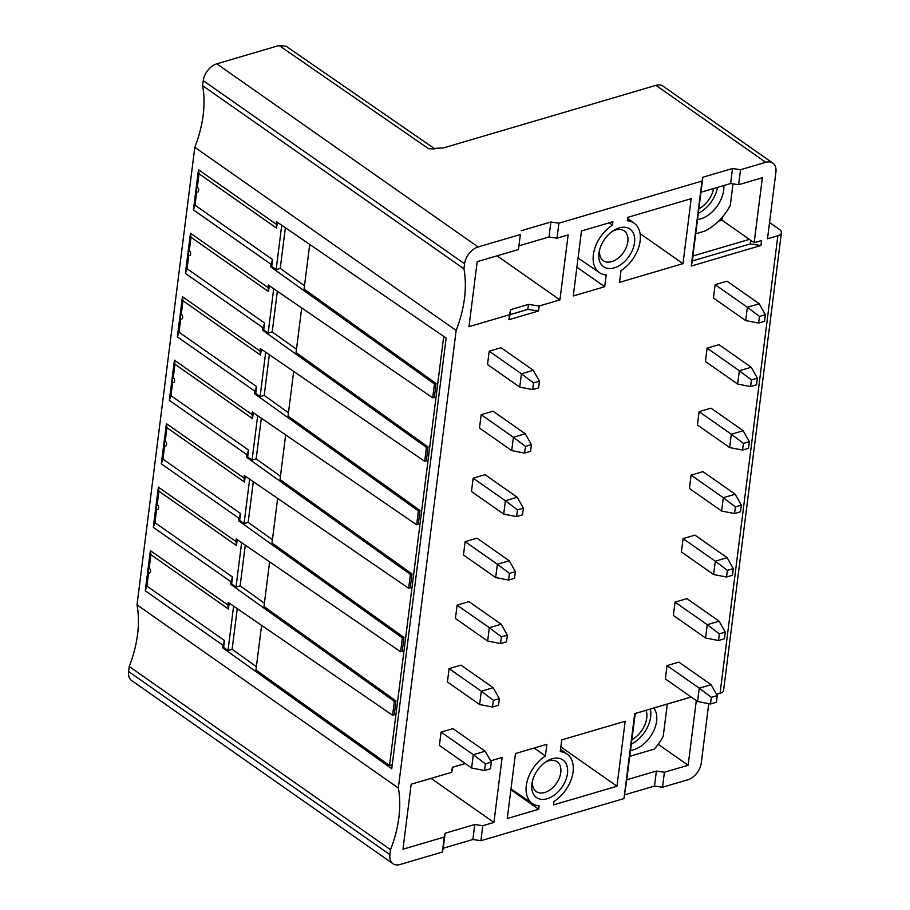 <?xml version="1.0" encoding="UTF-8"?>
<svg xmlns="http://www.w3.org/2000/svg" width="910" height="910" viewBox="0 0 910 910"><rect width="100%" height="100%" fill="white"/><g stroke="black" fill="none" stroke-linecap="round" stroke-linejoin="round"><path stroke-width="1.36" d="M398.341 788.014L456.149 330.444L194.82 147.306L137.012 604.866L398.341 788.014A112.089 72.72 125 0 1 390.549 849.667L389.924 854.661A15.322 9.942 -55 0 0 392.995 863.715A15.322 9.942 -55 0 0 400.093 864.5L442.351 852.056L443.215 848.245L472.87 839.509L480.901 840.715L623.976 798.593L634.714 713.611L691.134 697.003M392.597 715.26L394.349 701.394L395.975 700.916L394.223 714.771L392.597 715.26L228.239 602.465L227.921 604.991L150.366 550.641L150.889 554.69L149.194 568.102A4.311 2.798 125 0 0 148.194 570.615A4.311 2.798 125 0 0 148.614 572.72L146.919 586.131L145.281 590.817L150.366 550.641M276.048 224.076L198.482 169.726L193.409 209.903L270.964 264.253L270.645 266.789L271.726 266.471L272.602 259.566L195.036 205.216L196.731 191.805A2.65 1.57 -106.4 0 0 198.676 190.656A2.65 1.57 -106.4 0 0 197.311 187.187L199.006 173.776L276.572 228.126L276.367 221.551L446.15 338.076L391.744 768.757L222.529 647.704L222.848 645.167L145.281 590.817M270.645 266.789L434.445 383.963L436.072 383.485L434.32 397.351L432.694 397.829L434.445 383.963M432.694 397.829L268.348 285.035L268.029 287.571L190.463 233.21L185.39 273.387L262.945 327.736L262.626 330.273L426.426 447.447L428.053 446.969L426.301 460.835L424.674 461.313L426.426 447.447M424.674 461.313L260.328 348.519L259.998 351.055L182.444 296.694L177.37 336.871L254.925 391.232L254.607 393.757L418.407 510.931L420.033 510.453L418.281 524.319L416.655 524.797L418.407 510.931M416.655 524.797L252.309 412.002L251.979 414.539L174.424 360.178L169.351 400.354L246.906 454.716L246.587 457.252L410.387 574.426L412.014 573.937L410.262 587.803L408.635 588.281L410.387 574.426M408.635 588.281L244.278 475.486L243.96 478.023L166.405 423.662L161.32 463.838L238.886 518.199L238.568 520.736L402.368 637.91L403.995 637.432L402.243 651.287L400.616 651.776L402.368 637.91M400.616 651.776L236.259 538.97L235.94 541.507L158.386 487.157L153.301 527.334L230.867 581.683L230.548 584.22L394.349 701.394M264.4 603.193L240.138 585.835L236.02 587.052L231.629 583.902L232.494 576.997L154.939 522.647L156.634 509.236A2.65 1.57 -106.4 0 0 158.579 508.087A2.65 1.57 -106.4 0 0 157.214 504.606L158.909 491.207L236.475 545.556L237.214 539.63M395.975 700.916L263.98 606.492L269.622 561.868M230.548 584.22L231.629 583.902M245.279 545.158L240.138 585.835M241.628 542.656L236.02 587.052M230.867 581.683L232.494 576.997M154.939 522.647L153.301 527.334M158.386 487.157L158.909 491.207M157.214 504.606A4.311 2.798 125 0 0 156.213 507.132A4.311 2.798 125 0 0 156.634 509.236M236.475 545.556L235.94 541.507M443.716 336.404L389.503 765.503L255.96 669.976L261.602 625.352M403.995 637.432L272.01 543.008L277.641 498.384M412.014 573.937L280.03 479.524L285.66 434.9M420.033 510.453L288.049 416.029L293.68 371.416M428.053 446.969L296.068 352.545L301.699 307.921M436.072 383.485L304.088 289.061L309.718 244.437M392.255 764.696L389.503 765.503M256.381 666.677L232.118 649.319L228 650.536L233.608 606.151M222.529 647.704L223.61 647.385L228 650.536M232.118 649.319L237.248 608.642M222.848 645.167L224.474 640.481L223.61 647.385M224.474 640.481L146.919 586.131M148.614 572.72A2.65 1.57 -106.4 0 0 150.56 571.571A2.65 1.57 -106.4 0 0 149.194 568.102M229.195 603.114L228.456 609.04L150.889 554.69M228.456 609.04L227.921 604.991M304.497 285.763L280.235 268.404L276.128 269.622L271.726 266.471M285.376 227.727L280.235 268.404M296.478 349.258L272.215 331.9L268.109 333.105L263.707 329.955L264.582 323.061L187.016 268.7L188.711 255.289A2.65 1.57 -106.4 0 0 190.656 254.14A2.65 1.57 -106.4 0 0 189.291 250.671L190.986 237.26L268.552 291.621L269.303 285.683M277.357 291.211L272.215 331.9M262.626 330.273L263.707 329.955M288.459 412.742L264.196 395.384L260.089 396.589L255.687 393.438L256.563 386.545L178.997 332.184L180.692 318.773A2.65 1.57 -106.4 0 0 182.637 317.624A2.65 1.57 -106.4 0 0 181.272 314.155L182.967 300.744L260.533 355.105L261.284 349.178M269.337 354.707L264.196 395.384M254.607 393.757L255.687 393.438M280.439 476.226L256.176 458.867L252.07 460.073L247.668 456.934L248.544 450.029L170.978 395.668L172.673 382.257A2.65 1.57 -106.4 0 0 174.618 381.108A2.65 1.57 -106.4 0 0 173.253 377.639L174.948 364.227L252.514 418.589L253.264 412.662M261.318 418.19L256.176 458.867M246.587 457.252L247.668 456.934M272.42 539.71L248.157 522.351L244.051 523.557L239.648 520.418L240.524 513.513L162.958 459.152L164.653 445.752A2.65 1.57 -106.4 0 0 166.598 444.592A2.65 1.57 -106.4 0 0 165.233 441.123L166.928 427.711L244.494 482.072L245.245 476.146M253.298 481.674L248.157 522.351M238.568 520.736L239.648 520.418M238.886 518.199L240.524 513.513M249.647 479.172L244.051 523.557M162.958 459.152L161.32 463.838M166.405 423.662L166.928 427.711M165.233 441.123A4.311 2.798 125 0 0 164.232 443.648A4.311 2.798 125 0 0 164.653 445.752M244.494 482.072L243.96 478.023M246.906 454.716L248.544 450.029M257.678 415.688L252.07 460.073M170.978 395.668L169.351 400.354M174.424 360.178L174.948 364.227M173.253 377.639A4.311 2.798 125 0 0 172.252 380.164A4.311 2.798 125 0 0 172.673 382.257M252.514 418.589L251.979 414.539M254.925 391.232L256.563 386.545M265.697 352.204L260.089 396.589M178.997 332.184L177.37 336.871M182.444 296.694L182.967 300.744M181.272 314.155A4.311 2.798 125 0 0 180.271 316.669A4.311 2.798 125 0 0 180.692 318.773M260.533 355.105L259.998 351.055M262.945 327.736L264.582 323.061M273.717 288.72L268.109 333.105M187.016 268.7L185.39 273.387M190.463 233.21L190.986 237.26M189.291 250.671A4.311 2.798 125 0 0 188.29 253.185A4.311 2.798 125 0 0 188.711 255.289M268.552 291.621L268.029 287.571M270.964 264.253L272.602 259.566M281.736 225.236L276.128 269.622M276.572 228.126L277.322 222.199M195.036 205.216L193.409 209.903M198.482 169.726L199.006 173.776M197.311 187.187A4.311 2.798 125 0 0 196.31 189.701A4.311 2.798 125 0 0 196.731 191.805M769.553 222.518L779.324 229.365A9.578 4.595 -172.8 0 1 781.406 232.755L723.598 690.315A9.578 4.595 7.2 0 1 720.072 693.295L716.557 694.33M708.765 703.658L701.269 763.001A15.322 9.942 -55 0 1 687.721 779.824L662.526 787.241L664.414 772.249L656.383 771.054L626.74 779.779L623.976 798.593M696.309 700.62L688.142 765.264L664.414 772.249M490.615 760.851L502.127 757.461L493.914 822.447L482.789 825.711L480.901 840.715M465.181 763.513L452.35 767.301L451.713 772.294L452.884 767.141M482.789 825.711L474.77 824.517L445.115 833.241L444.251 837.063L402.959 849.212L411.172 784.227L451.713 772.294M444.251 837.063L442.351 852.056M456.149 330.444A112.089 72.72 125 0 0 463.929 268.791L464.566 263.798A15.322 9.942 -55 0 1 478.114 246.974L520.361 234.53L518.472 249.533L477.193 261.682L468.98 326.667L509.52 314.735L508.883 319.728L510.044 314.644L527.834 309.4L538.538 311.004L508.883 319.728M497.053 255.835L559.923 299.89L539.175 305.999L538.538 311.004M559.923 299.89L568.136 234.905L557.022 238.181L558.911 223.189L701.985 181.067L691.247 266.05L692.408 260.954L750.227 243.937L760.931 245.529L691.247 266.05M760.931 245.529L761.568 240.536L754.151 242.72L762.364 177.734L738.636 184.719L740.535 169.715L765.742 162.298A15.322 9.942 -55 0 1 772.84 163.083A15.322 9.942 -55 0 1 775.911 172.138L767.494 238.784L777.868 235.736A9.578 4.595 -172.8 0 0 781.406 232.755M441.077 732.106L439.393 745.438L471.608 768.017L473.291 754.686L441.077 732.106L452.941 728.626L485.155 751.194L473.291 754.686L485.383 763.843L491.32 762.091L485.155 751.194M531.895 783.988A22.977 14.901 125 0 0 547.16 798.753A22.977 14.901 125 0 0 567.476 773.511A22.977 14.901 125 0 0 546.171 761.624A22.977 14.901 125 0 0 532.384 781.292A22.977 14.901 125 0 0 531.895 783.988M532.464 803.576A30.212 19.599 -55 0 0 539.118 805.862L538.686 809.263L507.257 818.511L515.47 753.526L546.899 744.278L545.42 756.005A30.212 19.599 -55 0 0 527.243 780.916A30.212 19.599 -55 0 0 532.464 803.576L510.999 788.89M560.241 751.637A30.212 19.599 -55 0 1 567.135 754.094A30.212 19.599 -55 0 1 572.072 776.787A30.212 19.599 -55 0 1 553.94 801.505L553.519 804.895L616.969 786.217L625.181 721.232L561.72 739.91L560.241 751.637M675.049 602.113L673.366 615.433L705.58 638.012L707.263 624.692L675.049 602.113L686.913 598.621L719.128 621.2L707.263 624.692L719.355 633.838L718.513 640.504L724.44 638.752L725.293 632.086L719.355 633.838M449.096 668.622L447.413 681.954L479.627 704.533L481.31 691.202L449.096 668.622L460.96 665.13L493.174 687.71L481.31 691.202L493.402 700.359L499.34 698.607L493.174 687.71M683.069 538.618L681.385 551.949L713.599 574.529L715.283 561.197L683.069 538.618L694.933 535.125L727.147 557.705L715.283 561.197L727.374 570.354L726.533 577.02L732.47 575.268L733.312 568.602L727.374 570.354M457.116 605.139L455.432 618.47L487.646 641.049L489.33 627.718L457.116 605.139L468.98 601.646L501.194 624.226L489.33 627.718L501.421 636.863L507.359 635.123L501.194 624.226M691.088 475.134L689.405 488.465L721.619 511.045L723.302 497.713L691.088 475.134L702.952 471.642L735.166 494.221L723.302 497.713L735.394 506.87L734.552 513.536L740.49 511.784L741.332 505.118L735.394 506.87M465.135 541.655L463.452 554.986L495.666 577.566L497.361 564.234L465.135 541.655L476.999 538.163L509.213 560.742L497.361 564.234L509.441 573.38L515.378 571.639L509.213 560.742M699.107 411.65L697.424 424.981L729.638 447.561L731.321 434.229L699.107 411.65L710.972 408.158L743.186 430.737L731.321 434.229L743.413 443.375L742.571 450.04L748.509 448.3L749.351 441.634L743.413 443.375M473.154 478.171L471.471 491.502L503.696 514.082L505.38 500.75L473.154 478.171L485.019 474.679L517.233 497.258L505.38 500.75L517.46 509.896L523.398 508.155L517.233 497.258M707.127 348.166L705.443 361.498L737.657 384.077L739.352 370.745L707.127 348.166L718.991 344.674L751.205 367.253L739.352 370.745L751.433 379.891L750.591 386.557L756.529 384.816L757.37 378.15L751.433 379.891M481.174 414.687L479.49 428.018L511.716 450.587L513.399 437.266L481.174 414.687L493.038 411.195L525.252 433.774L513.399 437.266L525.491 446.412L531.417 444.66L525.252 433.774M627.308 220.755A30.212 19.599 -55 0 1 634.202 223.223A30.212 19.599 -55 0 1 639.139 245.905A30.212 19.599 -55 0 1 621.007 270.623L619.528 282.35L682.989 263.661L691.19 198.676L627.741 217.365L627.308 220.755M612.487 225.123L612.908 221.721L581.479 230.981L573.266 295.966L604.706 286.707L606.185 274.979A30.212 19.599 -55 0 1 599.531 272.693A30.212 19.599 -55 0 1 594.298 250.034A30.212 19.599 -55 0 1 612.487 225.123L609.245 222.802M634.543 242.629A22.977 14.901 125 0 0 613.238 230.742A22.977 14.901 125 0 0 599.451 250.409A22.977 14.901 125 0 0 598.951 253.105A22.977 14.901 125 0 0 614.216 267.87A22.977 14.901 125 0 0 634.543 242.629M489.193 351.192L487.51 364.523L519.735 387.103L521.419 373.771L489.193 351.192L501.057 347.711L533.271 370.279L521.419 373.771L533.51 382.928L539.437 381.176L533.271 370.279M715.146 284.682L713.463 298.014L745.688 320.593L747.372 307.262L715.146 284.682L727.01 281.19L759.224 303.769L747.372 307.262L759.452 316.407L758.61 323.073L764.548 321.332L765.39 314.667L759.452 316.407M667.03 665.597L665.346 678.928L697.56 701.508L699.244 688.176L667.03 665.597L678.894 662.105L711.108 684.684L699.244 688.176L711.336 697.322L710.494 703.987L716.42 702.247L717.262 695.581L711.336 697.322M697.56 701.508L710.494 703.987M717.262 695.581L711.108 684.684M471.608 768.017L484.541 770.508L485.383 763.843M491.32 762.091L490.479 768.757L484.541 770.508M532.748 779.904A18.189 11.796 125 0 0 532.612 780.803A18.189 11.796 125 0 0 536.263 791.552A18.189 11.796 125 0 0 544.703 792.496A18.189 11.796 125 0 0 560.788 772.51A18.189 11.796 125 0 0 557.136 761.761A18.189 11.796 125 0 0 548.696 760.828A18.189 11.796 125 0 0 544.988 762.443M510.885 789.778L538.686 809.263M534.227 748.009L545.42 756.005M560.844 746.883L616.969 786.217M705.58 638.012L718.513 640.504M725.293 632.086L719.128 621.2M479.627 704.533L492.56 707.024L493.402 700.359M499.34 698.607L498.498 705.273L492.56 707.024M713.599 574.529L726.533 577.02M733.312 568.602L727.147 557.705M487.646 641.049L500.58 643.529L501.421 636.863M507.359 635.123L506.517 641.789L500.58 643.529M721.619 511.045L734.552 513.536M741.332 505.118L735.166 494.221M495.666 577.566L508.599 580.045L509.441 573.38M515.378 571.639L514.537 578.305L508.599 580.045M729.638 447.561L742.571 450.04M749.351 441.634L743.186 430.737M503.696 514.082L516.618 516.562L517.46 509.896M523.398 508.155L522.556 514.821L516.618 516.562M737.657 384.077L750.591 386.557M757.37 378.15L751.205 367.253M511.716 450.587L524.649 453.078L525.491 446.412M531.417 444.66L530.575 451.326L524.649 453.078M640.083 233.597L682.989 263.661M576.906 267.233L604.706 286.707M599.815 249.021A18.189 11.796 125 0 0 599.679 249.931A18.189 11.796 125 0 0 603.319 260.681A18.189 11.796 125 0 0 611.759 261.614A18.189 11.796 125 0 0 627.843 241.628A18.189 11.796 125 0 0 624.203 230.878A18.189 11.796 125 0 0 615.763 229.946A18.189 11.796 125 0 0 612.055 231.561M519.735 387.103L532.668 389.594L533.51 382.928M539.437 381.176L538.595 387.842L532.668 389.594M745.688 320.593L758.61 323.073M765.39 314.667L759.224 303.769M772.84 163.083L663.06 86.143A15.322 9.942 125 0 0 655.962 85.358L443.397 147.932L428.621 148.728L279.051 45.5L286.127 46.262L434.809 148.876M646.032 710.346A21.066 13.661 -55 0 1 631.79 739.728M650.286 709.083A26.083 16.926 -55 0 1 650.639 716.966A26.083 16.926 -55 0 1 631.233 744.187M630.437 750.443A26.083 16.926 125 0 0 656.599 721.152A26.083 16.926 125 0 0 653.801 708.048M667.292 704.078L663.208 736.372A42.759 27.744 -55 0 1 654.301 749.101L629.697 756.346M626.74 779.779L635.248 713.451M691.202 697.049L635.237 713.52M658.203 744.289L688.142 765.264M656.383 771.054L654.495 786.047L624.84 794.771M654.495 786.047L662.526 787.241M137.012 604.866A112.089 72.72 -55 0 1 129.231 666.518L128.594 671.523A15.322 9.942 125 0 0 131.666 680.578L392.995 863.715M279.051 45.5L216.785 63.836A15.322 9.942 125 0 0 203.237 80.649L202.612 85.654A112.089 72.72 -55 0 1 194.82 147.306M431.044 778.38L493.914 822.447M465.249 763.558L452.873 767.21M474.77 824.517L472.87 839.509M445.115 833.241L443.215 848.245M518.472 249.533L520.361 234.53M557.022 238.181L548.992 236.987L519.337 245.711M539.175 305.999L528.471 304.406L510.681 309.639L509.52 314.735M528.471 304.406L527.834 309.4M510.681 309.639L510.044 314.644M740.535 169.715L732.505 168.521L702.85 177.245L701.985 181.067M558.911 223.189L550.88 221.983L521.237 230.719M732.505 168.521L730.616 183.513L738.636 184.719M730.616 183.513L700.962 192.249L702.85 177.245M695.706 233.79L704.522 231.197A42.759 27.744 -55 0 0 730.275 205.489L733.005 183.877M697.504 219.56A26.083 16.926 125 0 0 723.666 190.27A26.083 16.926 125 0 0 723.814 185.515M718.593 221.119L721.937 220.14L749.374 239.375L693.033 255.96L692.749 257.234L700.962 192.249M749.374 239.375L754.151 242.72M721.937 220.14L722.312 217.137M750.227 243.937L750.693 240.286M693.033 255.96L692.408 260.954M717.512 187.369A26.083 16.926 -55 0 1 698.3 213.304M698.857 208.845A21.066 13.661 125 0 0 713.611 188.518M548.992 236.987L550.88 221.983M202.612 85.654L463.929 268.791M390.549 849.667L129.231 666.518M720.072 693.295L777.868 235.736M655.962 85.358L765.742 162.298M216.785 63.836L478.114 246.974M464.566 263.798L203.237 80.649M434.468 148.876L428.621 148.728M128.594 671.523L389.924 854.661M567.135 754.094L560.537 749.362M634.202 223.223L627.593 218.48M599.531 272.693L578.066 258.008"/></g></svg>
